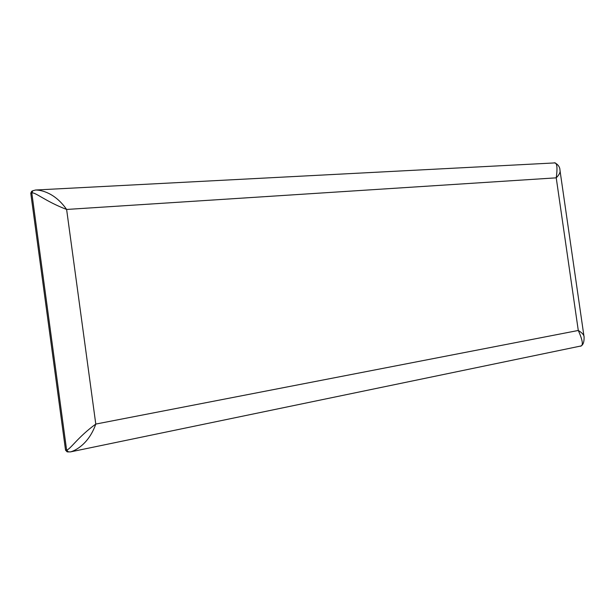 <?xml version="1.0" encoding="UTF-8"?>
<svg xmlns="http://www.w3.org/2000/svg" width="615" height="615" viewBox="0 0 615 615"><rect width="100%" height="100%" fill="white"/><g stroke="black" fill="none" stroke-linecap="round" stroke-linejoin="round"><path stroke-width="0.92" d="M382.684 387.112L70.418 451.91M65.544 450.18L66.605 450.011C70.164 449.673 77.444 437.403 95.786 424.073C88.937 443.607 75.76 450.518 70.51 451.887L67.15 451.864L65.544 450.18L30.765 193.202L31.665 191.296L32.864 190.727L31.811 192.956L30.765 193.202M382.868 387.081L579.76 346.23C583.612 346.468 583.112 341.217 578.285 330.47C582.19 332.784 584.135 335.037 584.112 337.228L584.112 337.243C584.15 342.901 582.743 345.891 579.899 346.199M553.685 162.975C555.414 162.36 560.027 165.75 559.95 170.086L559.95 170.094C560.573 172.069 559.335 174.652 556.229 177.835C557.774 166.719 556.921 161.768 553.685 162.975L35.662 190.012M35.547 190.02L35.585 190.02C41.351 189.943 55.173 193.002 66.62 209.454C45.441 201.374 35.27 191.98 31.811 192.956L66.605 450.011L68.473 451.979M66.62 209.454L95.786 424.073L578.285 330.47L556.229 177.835L66.62 209.454M584.081 337.028L559.973 170.286M35.585 190.02L32.856 190.727"/></g></svg>
